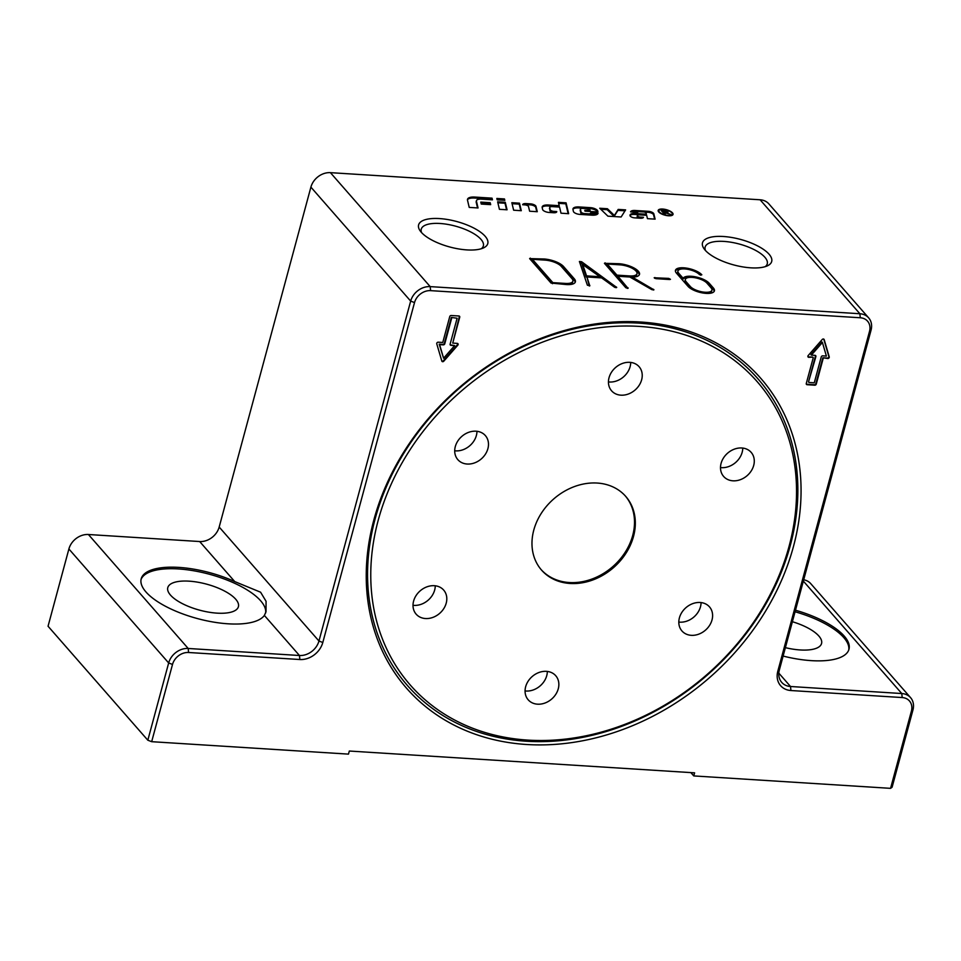<?xml version="1.0" encoding="UTF-8"?>
<svg xmlns="http://www.w3.org/2000/svg" width="961" height="961" viewBox="0 0 961 961"><rect width="100%" height="100%" fill="white"/><g stroke="black" fill="none" stroke-linecap="round" stroke-linejoin="round"><path stroke-width="1.44" d="M497.077 199.456L504.309 200.296M504.813 200.332L497.173 199.852L496.837 198.459L504.477 198.939L504.813 200.332M504.213 199.9L504.477 198.939M668.556 215.781A7.7 2.835 -164.9 0 1 658.177 210.411A7.7 2.835 -164.9 0 1 666.345 209.678A7.7 2.835 -164.9 0 1 673.036 214.423A7.7 2.835 -164.9 0 1 668.556 215.781M658.165 210.927A7.7 2.835 -164.9 0 1 659.03 210.363M672.328 213.955A7.7 2.835 -164.9 0 1 672.796 214.868M668.255 215.444A6.919 2.547 15.1 0 0 672.292 214.219A6.919 2.547 15.1 0 0 666.273 209.954A6.919 2.547 15.1 0 0 658.922 210.615A6.919 2.547 15.1 0 0 668.255 215.444M671.931 215.432A6.919 2.547 15.1 0 0 672.027 215.18L672.292 214.219M658.922 210.615L658.657 211.576A6.919 2.547 15.1 0 0 658.633 211.84M666.862 211.72L662.441 210.891L663.486 212.081L666.862 211.72L666.706 212.958M662.225 211.696L662.441 210.891M663.27 212.886L663.486 212.081M667.294 213.258L670.766 214.447L663.859 212.489L665.252 214.099L664.279 214.039L661.12 210.423L664.387 210.627L668.051 212.237M663.631 213.294L663.859 212.489M666.586 212.934L667.402 212.849M667.667 212.525L667.871 211.78L666.658 212.633M618.187 209.414L625.623 209.882L621.118 216.994L607.917 216.165L599.724 208.249L607.424 208.729L614.379 215.456L618.187 209.414L617.935 210.375L625.022 210.819M600.817 209.294L607.16 209.69L614.115 216.417L614.379 215.456M614.115 216.417L617.935 210.375M607.16 209.69L607.424 208.729M523.397 204.789A5.982 2.198 -164.9 0 1 525.895 204.561L530.364 204.849A3.988 1.466 -164.9 0 1 535.733 207.324L536.767 211.672M529.631 211.216L528.514 206.543A2.655 0.973 15.1 0 0 524.922 204.885L522.652 204.741A5.982 2.198 -164.9 0 1 522.664 204.657A5.982 2.198 -164.9 0 1 526.147 203.6L530.616 203.876A3.988 1.466 -164.9 0 1 535.986 206.363L537.271 211.708L529.631 211.216M582.786 208.405A3.988 1.466 15.1 0 0 580.456 209.114A3.988 1.466 15.1 0 0 580.456 209.414L581.069 211.949A2.655 0.973 15.1 0 0 584.648 213.594L588.312 213.835A3.988 1.466 15.1 0 0 590.643 213.126A3.988 1.466 15.1 0 0 590.643 212.886L598.054 213.354A10.631 3.916 -164.9 0 1 591.88 215.156L579.699 214.387A4.649 1.706 -164.9 0 1 573.429 211.492L572.984 209.618A10.631 3.916 -164.9 0 1 572.984 208.825A10.631 3.916 -164.9 0 1 579.183 206.951L590.559 207.66A5.31 1.958 -164.9 0 1 597.718 210.976L597.958 211.973L584.985 211.156L584.793 210.315L589.994 210.111A2.33 0.853 15.1 0 0 586.859 208.669L582.786 208.405M580.348 209.822A3.988 1.466 15.1 0 0 580.204 210.075A3.988 1.466 15.1 0 0 580.204 210.375L580.804 212.91A2.655 0.973 15.1 0 0 584.384 214.567L588.06 214.796A3.988 1.466 15.1 0 0 590.378 214.087A3.988 1.466 15.1 0 0 590.39 213.847L597.298 214.279M589.898 211.468L590.114 210.651M572.936 209.33A10.631 3.916 -164.9 0 1 578.918 207.912L590.294 208.633A5.31 1.958 -164.9 0 1 597.454 211.937L597.718 210.976M512.081 203.696L519.228 204.14L520.778 210.663M513.642 210.207L511.841 202.699L519.481 203.179L521.282 210.699L513.642 210.207M519.228 204.14L519.481 203.179M467.454 199.804A12.625 4.649 -164.9 0 1 474.614 198.038L491.78 199.119L492.044 198.158L492.44 199.828L481.497 199.131A8.637 3.183 15.1 0 0 476.464 200.657A8.637 3.183 15.1 0 0 476.464 201.305L478.049 207.96L469.22 207.408L467.514 200.236A12.625 4.649 -164.9 0 1 467.514 199.299A12.625 4.649 -164.9 0 1 474.866 197.065L492.044 198.158M476.464 200.657L476.2 201.618A8.637 3.183 15.1 0 0 476.2 202.266L477.545 207.936M491.78 199.119L491.936 199.792M497.87 202.795L505.018 203.239L506.567 209.762M499.42 209.318L497.63 201.798L505.27 202.278L507.06 209.798L499.42 209.318M505.018 203.239L505.27 202.278M646.152 213.162A1.994 0.733 15.1 0 0 643.474 211.925L639.63 211.684A3.315 1.225 15.1 0 0 637.696 212.273A3.315 1.225 15.1 0 0 637.672 212.417L630.572 211.84A7.964 2.931 -164.9 0 1 635.197 210.483L648.459 211.324A3.988 1.466 -164.9 0 1 653.828 213.798L655.102 219.144L647.462 218.664L646.669 215.324L639.545 214.868A3.652 1.345 15.1 0 0 637.419 215.516A3.652 1.345 15.1 0 0 637.419 215.793L637.431 215.841A1.994 0.733 15.1 0 0 640.122 217.078L643.486 217.294A5.31 1.958 -164.9 0 1 640.386 218.219L634.548 217.847A3.315 1.225 -164.9 0 1 630.068 215.781L630.044 215.66A8.637 3.183 -164.9 0 1 630.044 215.012A8.637 3.183 -164.9 0 1 635.077 213.498L646.405 214.207L646.152 213.162M630.02 215.528A8.637 3.183 -164.9 0 1 634.813 214.459L646.14 215.168L646.405 214.207M637.299 216.249A3.652 1.345 15.1 0 0 637.155 216.477A3.652 1.345 15.1 0 0 637.155 216.754L637.167 216.814A1.994 0.733 15.1 0 0 639.858 218.051L641.888 218.183M644.218 212.033L648.194 212.285A3.988 1.466 -164.9 0 1 653.576 214.771L654.609 219.108M631.029 212.009A7.964 2.931 -164.9 0 1 634.933 211.444L638.789 211.696M481.029 203.107L489.942 203.66L490.17 204.621M490.206 202.699L490.675 204.645L481.257 204.056L480.788 202.11L490.206 202.699L489.942 203.66M549.752 207.804L550.209 209.726A2.655 0.973 15.1 0 0 553.788 211.372L556.755 211.564A5.31 1.958 -164.9 0 1 556.731 211.804A5.31 1.958 -164.9 0 1 553.632 212.741L548.911 212.441A4.649 1.706 -164.9 0 1 542.641 209.546L542.196 207.672A10.631 3.916 -164.9 0 1 542.196 206.879A10.631 3.916 -164.9 0 1 548.383 205.005L559.218 205.69L558.425 202.351L566.065 202.831L568.648 213.69L561.008 213.198L559.554 207.083L552.455 206.627A4.649 1.706 15.1 0 0 549.752 207.456A4.649 1.706 15.1 0 0 549.752 207.804L549.944 210.687A2.655 0.973 15.1 0 0 553.524 212.345L555.963 212.501M549.752 207.456L549.488 208.417A4.649 1.706 15.1 0 0 549.488 208.765M558.653 203.348L565.801 203.792L566.065 202.831M565.801 203.792L568.155 213.654M542.148 207.384A10.631 3.916 -164.9 0 1 548.13 205.966L558.954 206.651L559.218 205.69M451.742 317.899L444.763 343.774A1.285 1.045 -41.2 0 1 443.297 344.867L439.609 344.627L443.598 358.225L454.649 345.588L450.973 345.347A1.285 1.045 -41.2 0 1 450.132 344.122L457.112 318.235L451.334 317.43L444.342 343.305A1.285 1.045 -41.2 0 1 442.889 344.398L439.201 344.158L443.598 358.225M189.101 581.165A36.578 13.466 15.1 0 0 167.791 587.627A36.578 13.466 15.1 0 0 217.102 613.142A36.578 13.466 15.1 0 0 238.412 606.679A36.578 13.466 15.1 0 0 189.101 581.165M785.389 647.654A36.578 13.466 15.1 0 0 800.237 649.96A36.578 13.466 15.1 0 0 821.559 643.498A36.578 13.466 15.1 0 0 792.393 621.719M481.329 248.731A32.169 11.844 15.1 0 0 483.359 245.92A32.169 11.844 15.1 0 0 455.394 226.111A32.169 11.844 15.1 0 0 421.254 229.162A32.169 11.844 15.1 0 0 421.591 232.622M466.914 249.908A35.845 13.202 -164.9 0 1 420.053 230.7A35.845 13.202 -164.9 0 1 456.631 221.498A35.845 13.202 -164.9 0 1 483.611 247.854A35.845 13.202 -164.9 0 1 466.914 249.908M750.817 267.831A35.845 13.202 -164.9 0 1 703.957 248.635A35.845 13.202 -164.9 0 1 740.535 239.421A35.845 13.202 -164.9 0 1 767.515 265.777A35.845 13.202 -164.9 0 1 750.817 267.831M765.22 266.653A32.169 11.844 15.1 0 0 767.262 263.843A32.169 11.844 15.1 0 0 739.285 244.034A32.169 11.844 15.1 0 0 705.146 247.085A32.169 11.844 15.1 0 0 705.494 250.545M151.67 741.688L172.512 664.435A14.199 11.556 -41.2 0 1 188.608 652.495L299.868 659.522A20.229 16.457 138.8 0 0 322.8 642.501L414.515 302.583A14.199 11.556 -41.2 0 1 430.612 290.642L860.299 317.767A14.199 11.556 -41.2 0 1 869.525 331.317L777.809 671.234A20.229 16.457 138.8 0 0 790.939 690.527L902.199 697.554A14.199 11.556 -41.2 0 1 911.412 711.092L890.571 788.344L892.108 787.203L912.95 709.951A17.214 14.007 138.8 0 0 910.56 697.638A17.214 14.007 138.8 0 0 901.778 693.53L790.519 686.502A17.214 14.007 -41.2 0 1 781.737 682.394A17.214 14.007 -41.2 0 1 779.335 670.081L871.05 330.164A17.214 14.007 138.8 0 0 868.66 317.863A17.214 14.007 138.8 0 0 859.879 313.742L430.192 286.618A17.214 14.007 138.8 0 0 410.671 301.093L318.956 641.011A17.214 14.007 -41.2 0 1 299.448 655.498L188.188 648.471A17.214 14.007 138.8 0 0 168.668 662.958L68.892 548.983L48.05 626.236L147.826 740.21L151.67 741.688L348.483 754.121L349.311 751.034L694.599 772.836L693.758 775.923L690.851 772.596M172.512 664.435L168.668 662.958L147.826 740.21M68.892 548.983A17.214 14.007 -41.2 0 1 88.412 534.508L199.672 541.536A17.214 14.007 138.8 0 0 219.18 527.048L310.896 187.131A17.214 14.007 -41.2 0 1 330.416 172.656L760.103 199.78A17.214 14.007 -41.2 0 1 768.884 203.9L868.66 317.863M234.736 581.585L260.587 592.204L266.065 601.298L266.005 611.785L264.371 615.436A64.543 23.761 -164.9 0 1 193.017 617.322A64.543 23.761 -164.9 0 1 141.207 578.798A64.543 23.761 -164.9 0 1 234.736 581.585L199.672 541.536M552.839 282.63L565.5 283.435A12.697 4.673 15.1 0 0 572.888 281.189A12.697 4.673 15.1 0 0 571.951 278.606L561.248 266.377A12.697 4.673 15.1 0 0 545.079 260.119L532.418 259.314L552.839 282.63L552.551 283.675M795.492 610.223A64.543 23.761 -164.9 0 1 848.983 649.24A64.543 23.761 -164.9 0 1 783.119 656.063M803.708 579.771A17.214 14.007 -41.2 0 1 810.772 583.675L910.56 697.638M693.758 775.923L890.571 788.344M808.898 382.466L814.267 382.814L821.247 356.927A1.285 1.045 -41.2 0 1 822.712 355.846L826.4 356.075L822.412 342.488L811.36 355.126L815.036 355.354A1.285 1.045 -41.2 0 1 815.877 356.591L808.489 381.998L815.469 356.123A1.285 1.045 -41.2 0 0 815.445 355.474M806.303 384.136A1.285 1.045 138.8 0 0 806.711 384.244L814.387 384.724A1.285 1.045 138.8 0 0 815.841 383.643L822.832 357.768L827.361 358.045A1.285 1.045 138.8 0 0 828.826 356.375L823.781 339.173A1.285 1.045 138.8 0 0 823.769 339.113M807.913 356.735A1.285 1.045 138.8 0 0 808.321 356.843L812.85 357.132L808.742 357.312A1.285 1.045 -41.2 0 1 808.213 355.522L822.208 339.521A1.285 1.045 -41.2 0 1 824.202 339.653L829.235 356.843A1.285 1.045 -41.2 0 1 827.769 358.525L822.832 357.768M822.412 342.488L822.003 342.008L810.94 354.657L811.36 355.126M823.241 358.237L816.261 384.112A1.285 1.045 -41.2 0 1 814.796 385.205L807.12 384.712A1.285 1.045 -41.2 0 1 806.279 383.487L813.27 357.6M452.739 343.101L457.268 343.389A1.285 1.045 -41.2 0 1 457.796 345.191L443.802 361.18A1.285 1.045 -41.2 0 1 441.82 361.06L436.774 343.87A1.285 1.045 -41.2 0 1 438.24 342.188L442.769 342.476L449.748 316.589A1.285 1.045 -41.2 0 1 451.214 315.508L458.89 315.989A1.285 1.045 -41.2 0 1 459.73 317.226L452.739 343.101L459.322 316.758A1.285 1.045 138.8 0 0 459.298 316.109M441.832 361.12A1.285 1.045 138.8 0 0 443.393 360.711L457.388 344.723A1.285 1.045 138.8 0 0 457.688 343.497M457.112 318.235L451.334 317.43M454.649 345.588L450.553 344.879A1.285 1.045 -41.2 0 1 450.144 344.771M793.462 546.509A235.325 191.551 138.8 0 0 640.651 322.019A235.325 191.551 138.8 0 0 373.841 520.009A235.325 191.551 138.8 0 0 526.652 744.499A235.325 191.551 138.8 0 0 793.462 546.509M639.125 323.148A232.874 189.557 -41.2 0 1 734.324 648.062A232.874 189.557 -41.2 0 1 374.706 625.359A232.874 189.557 -41.2 0 1 639.125 323.148M690.334 286.522A11.616 4.276 15.1 0 0 702.419 291.928A11.616 4.276 15.1 0 0 711.909 290.198A11.616 4.276 15.1 0 0 711.056 287.832L706.936 283.123A11.616 4.276 15.1 0 0 694.863 277.717A11.616 4.276 15.1 0 0 685.361 279.447A11.616 4.276 15.1 0 0 686.226 281.813L690.334 286.522L690.022 287.675A11.616 4.276 15.1 0 0 692.004 289.345M616.938 275.134L629.599 275.939A12.697 4.673 15.1 0 0 636.999 273.693A12.697 4.673 15.1 0 0 619.893 264.84L607.232 264.035L616.938 275.134L616.626 276.287L617.899 276.372M586.558 275.879L600.084 276.732L582.546 263.999L586.558 275.879L586.246 277.044L586.907 277.08M529.619 258.605L544.094 258.989A15.28 5.622 -164.9 0 1 563.554 266.521L574.258 278.75A15.28 5.622 -164.9 0 1 575.387 281.861A15.28 5.622 -164.9 0 1 566.485 284.564L551.025 283.051L529.619 258.605M713.362 287.976A14.199 5.225 -164.9 0 1 714.407 290.871A14.199 5.225 -164.9 0 1 702.803 292.985A14.199 5.225 -164.9 0 1 688.04 286.378L676.508 273.212A14.199 5.225 -164.9 0 1 675.463 270.305A14.199 5.225 -164.9 0 1 687.067 268.203A14.199 5.225 -164.9 0 1 701.83 274.81L699.536 274.666A11.616 4.276 15.1 0 0 687.451 269.26A11.616 4.276 15.1 0 0 677.949 270.978A11.616 4.276 15.1 0 0 678.814 273.356L683.103 278.246A14.199 5.225 -164.9 0 1 695.223 276.792A14.199 5.225 -164.9 0 1 709.242 283.267L713.362 287.976L713.05 289.129L708.93 284.432A14.199 5.225 15.1 0 0 704.954 281.453M628.146 287.928L625.839 287.771L604.433 263.326L618.896 263.71A15.28 5.622 -164.9 0 1 639.497 274.365A15.28 5.622 -164.9 0 1 632.314 277.116L653.936 289.814L651.87 289.645L629.863 277.02L617.935 276.263L628.026 288.36M589.862 285.645L587.387 285.213L579.399 261.488L581.633 261.752L616.722 287.459L614.499 287.195L601.694 277.897L586.931 276.972L589.802 285.861M668.736 278.402L670.478 279.303L669.721 279.531L655.919 278.666L654.177 277.765L668.736 278.402L668.448 279.447M589.273 285.994L586.931 276.972M615.244 287.555L579.675 262.413M582.546 263.999L582.234 265.152L586.246 277.044M600.084 276.732L599.808 277.777M627.221 288.384L617.623 277.417L617.935 276.263M639.257 274.918A15.28 5.622 15.1 0 0 633.84 269.236M607.196 264.155L605.034 264.011M607.232 264.035L606.92 265.2L616.626 276.287M630.056 277.128A12.697 4.673 15.1 0 0 636.687 274.846L636.999 273.693M632.314 277.116L632.002 278.246M714.155 291.423A14.199 5.225 15.1 0 0 713.05 289.129M689.854 277.381A14.199 5.225 15.1 0 0 682.79 279.411L678.502 274.51A11.616 4.276 -164.9 0 1 677.637 272.143L677.949 270.978M700.821 275.254A14.199 5.225 15.1 0 0 697.542 272.996M682.442 268.924A14.199 5.225 15.1 0 0 675.391 270.918M707.116 293.429A11.616 4.276 15.1 0 0 711.596 291.363L711.909 290.198M685.361 279.447L685.049 280.6A11.616 4.276 15.1 0 0 685.914 282.978L690.022 287.675M683.103 278.246L682.79 279.411M575.146 282.426A15.28 5.622 15.1 0 0 573.945 279.903L563.242 267.687A15.28 5.622 15.1 0 0 559.026 264.515M532.382 259.422L530.22 259.29M532.418 259.314L532.106 260.479L552.407 283.663M567.615 284.612A12.697 4.673 15.1 0 0 572.576 282.354L572.888 281.189M141.027 579.579A64.543 23.761 -164.9 0 1 234.316 583.135A64.543 23.761 -164.9 0 1 265.62 612.986M795.071 611.761A64.543 23.761 -164.9 0 1 848.731 650.008M541.163 569.633A55.942 45.539 138.8 0 0 612.83 566.582A55.942 45.539 138.8 0 0 625.323 495.948M597.201 483.047A55.942 45.539 138.8 0 0 541.247 513.402A55.942 45.539 138.8 0 0 541.56 570.113A55.942 45.539 138.8 0 0 613.647 567.519A55.942 45.539 138.8 0 0 625.743 496.417A55.942 45.539 138.8 0 0 597.201 483.047M639.461 326.416A230.424 187.563 -41.2 0 1 733.663 647.918A230.424 187.563 -41.2 0 1 377.829 625.455A230.424 187.563 -41.2 0 1 639.461 326.416M434.228 616.854A18.283 14.883 -41.2 0 1 416.149 614.163A18.283 14.883 -41.2 0 1 420.101 590.919A18.283 14.883 -41.2 0 1 443.67 590.078A18.283 14.883 -41.2 0 1 434.228 616.854M459.61 461.316A18.283 14.883 -41.2 0 1 457.844 459.658A18.283 14.883 -41.2 0 1 461.797 436.414A18.283 14.883 -41.2 0 1 485.353 435.573A18.283 14.883 -41.2 0 1 482.494 457.796A18.283 14.883 -41.2 0 1 459.61 461.316M609.034 377.721A18.283 14.883 -41.2 0 1 622.368 363.474A18.283 14.883 -41.2 0 1 639.101 366.706A18.283 14.883 -41.2 0 1 635.149 389.95A18.283 14.883 -41.2 0 1 611.58 390.803A18.283 14.883 -41.2 0 1 609.034 377.721M733.087 449.664A18.283 14.883 -41.2 0 1 751.154 452.355A18.283 14.883 -41.2 0 1 747.202 475.599A18.283 14.883 -41.2 0 1 723.633 476.44A18.283 14.883 -41.2 0 1 733.087 449.664M707.692 605.202A18.283 14.883 -41.2 0 1 709.47 606.859A18.283 14.883 -41.2 0 1 705.518 630.104A18.283 14.883 -41.2 0 1 681.95 630.957A18.283 14.883 -41.2 0 1 684.821 608.721A18.283 14.883 -41.2 0 1 707.692 605.202M558.269 688.797A18.283 14.883 -41.2 0 1 544.935 703.044A18.283 14.883 -41.2 0 1 528.202 699.812A18.283 14.883 -41.2 0 1 532.154 676.568A18.283 14.883 -41.2 0 1 555.722 675.715A18.283 14.883 -41.2 0 1 558.269 688.797M525.066 690.935A18.283 14.883 138.8 0 0 546.749 675.631A18.283 14.883 138.8 0 0 547.338 671.439M678.814 622.067A18.283 14.883 138.8 0 0 701.074 602.571M720.498 467.563A18.283 14.883 138.8 0 0 742.769 448.066M608.445 381.913A18.283 14.883 138.8 0 0 630.716 362.429M454.697 450.781A18.283 14.883 138.8 0 0 476.968 431.285M413.014 605.286A18.283 14.883 138.8 0 0 422.696 603.688A18.283 14.883 138.8 0 0 435.273 585.79M525.895 204.561L526.147 203.6M530.364 204.849L530.616 203.876M535.733 207.324L535.986 206.363M580.204 210.375L580.456 209.414M590.294 208.633L590.559 207.66M578.918 207.912L579.183 206.951M588.06 214.796L588.312 213.835M584.384 214.567L584.648 213.594M580.804 212.91L581.069 211.949M474.614 198.038L474.866 197.065M476.2 202.266L476.464 201.305M634.813 214.459L635.077 213.498M639.858 218.051L640.122 217.078M637.167 216.814L637.431 215.841M637.155 216.754L637.419 215.793M653.576 214.771L653.828 213.798M648.194 212.285L648.459 211.324M634.933 211.444L635.197 210.483M549.944 210.687L550.209 209.726M548.13 205.966L548.383 205.005M553.524 212.345L553.788 211.372M911.412 711.092L912.95 709.951M902.199 697.554L901.778 693.53L803.348 581.105M790.939 690.527L790.519 686.502L778.818 673.144M88.412 534.508L188.188 648.471L188.608 652.495M777.809 671.234L779.335 670.081M264.371 615.436L299.448 655.498L299.868 659.522M869.525 331.317L871.05 330.164M219.18 527.048L318.956 641.011L322.8 642.501M860.299 317.767L859.879 313.742L760.103 199.78M310.896 187.131L410.671 301.093L414.515 302.583M430.612 290.642L430.192 286.618L330.416 172.656M654.922 277.537L654.705 278.33M581.633 261.752L581.321 262.906M616.457 287.051L616.289 287.687M605.094 262.834L604.829 263.782M618.896 263.71L618.62 264.755M653.516 289.297L653.324 290.042M629.599 275.939L629.323 276.984M678.814 273.356L678.502 274.51M709.242 283.267L708.93 284.432M686.226 281.813L685.914 282.978M544.094 258.989L543.806 260.035M530.28 258.113L530.028 259.062M563.554 266.521L563.242 267.687M574.258 278.75L573.945 279.903M565.5 283.435L565.212 284.48M580.204 210.075L580.456 209.114M590.378 214.087L590.643 213.126M637.155 216.477L637.419 215.516"/></g></svg>
